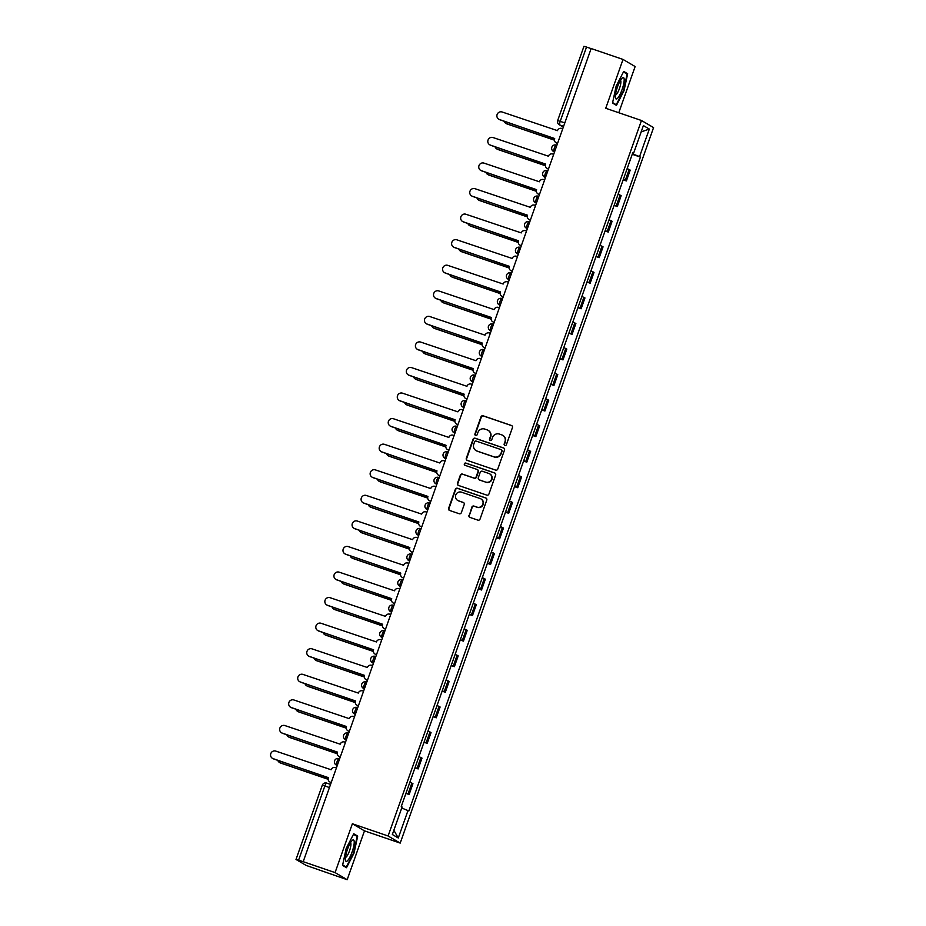 <?xml version="1.0" encoding="UTF-8"?>
<svg xmlns="http://www.w3.org/2000/svg" width="926" height="926" viewBox="0 0 926 926"><rect width="100%" height="100%" fill="white"/><g stroke="black" fill="none" stroke-linecap="round" stroke-linejoin="round"><path stroke-width="1.39" d="M504.89 445.464A1.192 1.157 -59.6 0 0 506.383 444.712L512.437 427.615A1.713 1.655 -59.6 0 0 511.43 425.474L483.129 415.797A1.713 1.655 -59.6 0 0 480.988 416.862L474.934 433.958A1.192 1.157 -59.6 0 0 475.628 435.451A1.192 1.157 -59.6 0 0 477.133 434.711L477.92 432.5A5.463 5.313 -59.6 0 1 484.773 429.074L487.134 429.872A5.463 5.313 -59.6 0 1 490.34 436.748L489.553 438.959A1.192 1.157 -59.6 0 0 490.259 440.463A1.192 1.157 -59.6 0 0 491.764 439.711L492.539 437.5A5.463 5.313 -59.6 0 1 499.403 434.074L501.753 434.873A5.463 5.313 -59.6 0 1 504.971 441.748L504.184 443.959A1.192 1.157 -59.6 0 0 504.89 445.464M468.973 515.273A1.713 1.655 -59.6 0 0 469.968 517.426L477.909 520.134A1.713 1.655 -59.6 0 0 480.05 519.069L486.775 500.086A1.713 1.655 -59.6 0 0 485.768 497.945L457.467 488.257A1.713 1.655 -59.6 0 0 455.326 489.333L448.601 508.305A1.713 1.655 -59.6 0 0 449.608 510.457L459.192 513.733A1.713 1.655 -59.6 0 0 461.345 512.668L464.215 504.543A1.713 1.655 -59.6 0 0 463.208 502.401L458.451 500.769A4.572 4.445 -59.6 0 1 455.939 494.611A4.572 4.445 -59.6 0 1 461.507 492.169L480.143 498.535A4.572 4.445 -59.6 0 1 482.654 504.693A4.572 4.445 -59.6 0 1 477.087 507.147L473.985 506.082A1.713 1.655 -59.6 0 0 471.843 507.147L469.32 515.481A1.713 1.655 -59.6 0 0 469.864 517.379M388.098 835.981L352.366 823.758L335.073 872.593L303.196 861.689L591.147 48.534L623.024 59.438L605.731 108.273L641.463 120.496L388.098 835.981L400.206 843.088L653.571 127.603L641.463 120.496M495.63 470.107A1.713 1.655 -59.6 0 0 497.771 469.042L504.496 450.059A1.713 1.655 -59.6 0 0 503.489 447.918L475.177 438.23A1.713 1.655 -59.6 0 0 473.036 439.306L466.31 458.289A1.713 1.655 -59.6 0 0 467.317 460.43L495.63 470.107M495.63 475.073L488.916 494.056A1.713 1.655 -59.6 0 1 486.775 495.121L458.463 485.444A1.713 1.655 -59.6 0 1 457.456 483.303L460.338 475.177A1.713 1.655 -59.6 0 1 462.479 474.1L473.962 478.024A1.713 1.655 -59.6 0 0 476.103 476.959L478.013 471.565A1.713 1.655 -59.6 0 0 477.006 469.424L465.049 465.338A1.192 1.157 -59.6 0 1 464.389 463.729A1.192 1.157 -59.6 0 1 465.847 463.081L494.634 472.931A1.713 1.655 -59.6 0 1 495.63 475.073M335.073 872.593L347.181 879.7L306.066 865.382L295.996 859.455L322.294 785.225L324.864 785.966L298.577 860.208L295.996 859.455M618.776 112.74L635.132 66.545L623.024 59.438M347.181 879.7L364.474 830.865L400.206 843.088M303.196 861.689L298.577 860.208M584.028 46.369L586.528 47.052L560.242 121.283A3.484 0.799 108.9 0 0 559.79 124.975L563.344 127.059M591.112 48.615L586.528 47.052M623.325 179.424L625.305 180.315L629.136 169.504L627.157 168.613M629.136 169.504L630.212 170.129L626.381 180.952L623.175 179.852M625.305 180.315L626.381 180.952M614.123 205.422L617.329 206.51L621.161 195.699L618.105 194.182M614.274 204.993L617.329 206.51M605.072 230.979L608.278 232.079L612.109 221.268L609.053 219.74M605.222 230.562L608.278 232.079M596.02 256.548L599.226 257.648L603.058 246.825L600.002 245.309M596.17 256.12L599.226 257.648M586.968 282.106L590.175 283.206L594.006 272.394L590.938 270.867M587.119 281.689L590.175 283.206M577.917 307.675L581.123 308.775L584.954 297.952L581.887 296.436M578.055 307.247L581.123 308.775M568.853 333.244L572.071 334.332L575.891 323.521L572.835 322.005M569.004 332.816L572.071 334.332M559.802 358.802L563.008 359.901L566.839 349.09L563.784 347.563M559.952 358.385L563.008 359.901M550.75 384.371L553.956 385.471L557.788 374.648L554.732 373.132M550.901 383.943L553.956 385.471M541.698 409.929L544.905 411.028L548.736 400.217L545.68 398.701M541.849 409.512L544.905 411.028M532.647 435.498L535.853 436.597L539.684 425.775L536.629 424.258M532.797 435.081L535.853 436.597M523.595 461.067L526.801 462.155L530.633 451.344L527.577 449.828M523.746 460.639L526.801 462.155M514.543 486.625L517.75 487.724L521.581 476.913L518.525 475.385M514.694 486.208L517.75 487.724M505.492 512.194L508.698 513.293L512.529 502.471L509.462 500.954M505.642 511.765L508.698 513.293M496.44 537.763L499.646 538.851L503.478 528.04L500.41 526.524M496.579 537.335L499.646 538.851M487.377 563.321L490.595 564.42L494.415 553.609L491.359 552.081M487.527 562.904L490.595 564.42M478.325 588.89L481.532 589.989L485.363 579.167L482.307 577.65M478.476 588.461L481.532 589.989M469.274 614.447L472.48 615.547L476.311 604.736L473.255 603.208M469.424 614.031L472.48 615.547M460.222 640.016L463.428 641.116L467.26 630.293L464.204 628.777M460.372 639.588L463.428 641.116M451.17 665.586L454.377 666.674L458.208 655.863L455.152 654.346M451.321 665.157L454.377 666.674M442.119 691.143L445.325 692.243L449.156 681.432L446.1 679.904M442.269 690.727L445.325 692.243M433.067 716.712L436.273 717.812L440.105 706.989L437.049 705.473M433.218 716.284L436.273 717.812M424.015 742.27L427.222 743.37L431.053 732.559L427.986 731.042M424.166 741.853L427.222 743.37M414.964 767.839L418.17 768.939L422.001 758.116L418.934 756.6M415.103 767.423L418.17 768.939M405.901 793.408L409.118 794.496L412.938 783.685L409.882 782.169M406.051 792.98L409.118 794.496M632.736 152.871L633.65 153.114L643.396 125.589L649.323 129.061L639.577 156.598L632.389 153.82M401.734 808.028L408.852 810.945L640.41 157.084L639.577 156.598M408.03 810.458L398.284 837.995L392.346 834.511L402.092 806.986L401.271 806.5L632.817 152.628L633.65 153.114M616.45 105.367L624.02 90.702L627.654 73.733L623.719 71.429L616.149 86.083L612.526 103.052L616.45 105.367M352.366 823.758L364.474 830.865M346.486 867.72L354.056 853.054L357.691 836.085L353.755 833.782L346.185 848.436L342.562 865.405L346.486 867.72M632.226 154.283L640.41 157.084M649.323 129.061L641.151 131.909M393.851 830.286L398.284 837.995M624.911 72.795L627.654 73.733M354.947 835.148L357.691 836.085M504.867 445.452A1.192 1.157 -59.6 0 1 504.543 444.167L505.318 441.957A5.463 5.313 -59.6 0 0 503.05 435.521L502.702 435.313M488.071 430.312L488.43 430.521A5.463 5.313 -59.6 0 1 490.699 436.956L489.912 439.167A1.192 1.157 -59.6 0 0 490.236 440.452M511.904 425.728A1.713 1.655 -59.6 0 0 511.789 425.682L483.476 416.005A1.713 1.655 -59.6 0 0 481.335 417.07L475.281 434.167A1.192 1.157 -59.6 0 0 475.617 435.451M503.952 448.161A1.713 1.655 -59.6 0 0 503.837 448.115L475.536 438.438A1.713 1.655 -59.6 0 0 473.394 439.514L466.669 458.486A1.713 1.655 -59.6 0 0 467.202 460.384M501.66 451.078A1.192 1.157 -59.6 0 0 500.966 449.573L476.114 441.077A1.192 1.157 -59.6 0 0 474.61 441.829L473.788 444.156A5.463 5.313 -59.6 0 0 476.994 451.031L493.986 456.831A5.463 5.313 -59.6 0 0 500.839 453.404L502.019 451.286A1.192 1.157 -59.6 0 0 501.522 449.874L501.163 449.666M476.057 450.592L476.404 450.8A5.463 5.313 -59.6 0 0 477.353 451.228L476.994 451.031M502.019 451.286L501.186 453.613A5.463 5.313 -59.6 0 1 494.334 457.039L477.353 451.228M477.295 469.563L477.654 469.771A1.713 1.655 -59.6 0 1 478.36 471.774L476.45 477.168A1.713 1.655 -59.6 0 1 474.309 478.233L462.826 474.309A1.713 1.655 -59.6 0 0 460.685 475.385L457.814 483.499A1.713 1.655 -59.6 0 0 458.347 485.398M495.097 473.174A1.713 1.655 -59.6 0 0 494.982 473.128L466.206 463.289A1.192 1.157 -59.6 0 0 465.037 465.327M485.872 482.099A4.572 4.445 -59.6 0 0 489.704 473.857A4.572 4.445 -59.6 0 0 488.916 473.499L482.353 471.253A1.713 1.655 -59.6 0 0 480.212 472.318L478.302 477.712A1.713 1.655 -59.6 0 0 479.309 479.853L486.219 482.307A4.572 4.445 -59.6 0 0 490.062 474.066L489.704 473.857M479.008 479.726L479.367 479.934A1.713 1.655 -59.6 0 0 479.656 480.062L479.309 479.853M486.219 482.307L479.656 480.062M480.93 498.894L481.277 499.102A4.572 4.445 -59.6 0 1 477.446 507.355L474.344 506.29A1.713 1.655 -59.6 0 0 472.202 507.355L469.32 515.481M457.664 500.41L458.023 500.619A4.572 4.445 -59.6 0 0 458.81 500.978L458.451 500.769M463.683 502.644A1.713 1.655 -59.6 0 0 463.567 502.61L458.81 500.978M486.243 498.188A1.713 1.655 -59.6 0 0 486.127 498.142L457.814 488.465A1.713 1.655 -59.6 0 0 455.673 489.541L448.948 508.513A1.713 1.655 -59.6 0 0 449.492 510.411M504.114 121.237A4.005 3.889 -59.6 0 0 506.499 123.667L554.431 140.058M554.442 140.173L506.962 123.934A4.005 3.889 120.4 0 1 506.267 123.621L505.804 123.343M562.73 128.76L561.839 128.459A3.484 3.38 -59.6 0 0 557.475 130.647L502.112 111.988A4.005 3.889 -59.6 0 0 498.755 119.211A4.005 3.889 -59.6 0 0 499.438 119.523L554.628 138.668A3.484 3.38 -59.6 0 0 556.676 143.044L557.139 143.31A3.484 3.38 120.4 0 1 556.538 143.044L556.075 142.766M554.686 138.53L499.901 119.79A4.005 3.889 120.4 0 1 499.207 119.477L498.755 119.211M557.568 143.356L556.676 143.044M495.063 146.794A4.005 3.889 -59.6 0 0 497.447 149.225L545.379 165.615M545.391 165.731L497.91 149.503A4.005 3.889 120.4 0 1 497.216 149.179L496.753 148.912M486.011 172.363A4.005 3.889 -59.6 0 0 488.396 174.794L536.328 191.184M536.339 191.3L488.859 175.06A4.005 3.889 120.4 0 1 488.164 174.748L487.701 174.482M621.89 78.386A11.309 2.604 108.9 0 0 617.202 87.727A11.309 2.604 108.9 0 0 615.42 97.693A11.309 2.604 108.9 0 0 617.642 98.179A11.309 2.604 108.9 0 0 623.58 84.393A11.309 2.604 108.9 0 0 622.087 78.178A11.309 2.604 108.9 0 0 621.89 78.386M615.466 94.984A7.744 1.783 108.9 0 0 616.415 94.417A7.744 1.783 108.9 0 0 620.05 86.674A7.744 1.783 108.9 0 0 620.466 80.354M623.453 71.939L627.099 74.08L623.58 90.517L616.241 104.731L612.618 102.601M614.135 104.001L616.241 104.731M351.926 840.739A11.309 2.604 108.9 0 0 347.238 850.08A11.309 2.604 108.9 0 0 345.456 860.057A11.309 2.604 108.9 0 0 347.678 860.532A11.309 2.604 108.9 0 0 353.616 846.746A11.309 2.604 108.9 0 0 352.123 840.53A11.309 2.604 108.9 0 0 351.926 840.739M345.502 857.337A7.744 1.783 108.9 0 0 346.451 856.77A7.744 1.783 108.9 0 0 350.086 849.026A7.744 1.783 108.9 0 0 350.503 842.706M353.489 834.291L357.135 836.433L353.616 852.869L346.278 867.083L342.655 864.953M344.171 866.354L346.278 867.083M553.679 154.329L552.787 154.029A3.484 3.38 -59.6 0 0 548.423 156.205L493.06 137.546A4.005 3.889 -59.6 0 0 489.692 144.769A4.005 3.889 -59.6 0 0 490.386 145.093L545.576 164.238A3.484 3.38 -59.6 0 0 547.625 168.613L548.076 168.879A3.484 3.38 120.4 0 1 547.486 168.601L547.023 168.335M545.634 164.087L490.849 145.359A4.005 3.889 120.4 0 1 490.155 145.035L489.692 144.769M548.516 168.914L547.625 168.613M544.627 179.899L543.736 179.586A3.484 3.38 -59.6 0 0 539.372 181.774L484.009 163.115A4.005 3.889 -59.6 0 0 480.64 170.338A4.005 3.889 -59.6 0 0 481.335 170.65L536.524 189.807A3.484 3.38 -59.6 0 0 538.573 194.171L539.025 194.448A3.484 3.38 120.4 0 1 538.434 194.171L537.971 193.904M536.582 189.656L481.798 170.916A4.005 3.889 120.4 0 1 481.103 170.604L480.64 170.338M539.464 194.483L538.573 194.171M476.959 197.933A4.005 3.889 -59.6 0 0 479.344 200.363L527.276 216.753M527.288 216.869L479.795 200.629A4.005 3.889 120.4 0 1 479.112 200.305L478.649 200.039M467.896 223.49A4.005 3.889 -59.6 0 0 470.292 225.921L518.224 242.311M518.236 242.427L470.744 226.187A4.005 3.889 120.4 0 1 470.061 225.875L469.598 225.608M458.845 249.059A4.005 3.889 -59.6 0 0 461.241 251.49L509.173 267.88M509.173 267.996L461.692 251.756A4.005 3.889 120.4 0 1 461.009 251.444L460.546 251.166M535.575 205.456L534.684 205.155A3.484 3.38 -59.6 0 0 530.32 207.331L474.957 188.684A4.005 3.889 -59.6 0 0 471.589 195.895A4.005 3.889 -59.6 0 0 472.283 196.219L527.473 215.364A3.484 3.38 -59.6 0 0 529.522 219.74L529.973 220.006A3.484 3.38 120.4 0 1 529.371 219.728L528.92 219.462M527.531 215.226L472.746 196.486A4.005 3.889 120.4 0 1 472.052 196.173L471.589 195.895M530.413 220.041L529.522 219.74M526.524 231.025L525.632 230.724A3.484 3.38 -59.6 0 0 521.269 232.901L465.894 214.242A4.005 3.889 -59.6 0 0 462.537 221.464A4.005 3.889 -59.6 0 0 463.231 221.777L518.421 240.934A3.484 3.38 -59.6 0 0 520.47 245.309L520.921 245.575A3.484 3.38 120.4 0 1 520.319 245.297L519.868 245.031M518.467 240.783L463.683 222.055A4.005 3.889 120.4 0 1 463 221.731L462.537 221.464M521.361 245.61L520.47 245.309M517.472 256.595L516.581 256.282A3.484 3.38 -59.6 0 0 512.205 258.47L456.842 239.811A4.005 3.889 -59.6 0 0 453.485 247.034A4.005 3.889 -59.6 0 0 454.18 247.346L509.369 266.491A3.484 3.38 -59.6 0 0 511.407 270.867L511.87 271.133A3.484 3.38 120.4 0 1 511.268 270.867L510.816 270.589M509.416 266.352L454.631 247.612A4.005 3.889 120.4 0 1 453.948 247.3L453.485 247.034M512.31 271.179L511.407 270.867M449.793 274.617A4.005 3.889 -59.6 0 0 452.177 277.048L500.121 293.449M500.121 293.554L452.64 277.325A4.005 3.889 120.4 0 1 451.946 277.001L451.494 276.735M508.42 282.152L507.517 281.851A3.484 3.38 -59.6 0 0 503.154 284.027L447.79 265.368A4.005 3.889 -59.6 0 0 444.434 272.591A4.005 3.889 -59.6 0 0 445.128 272.915L500.318 292.06A3.484 3.38 -59.6 0 0 502.355 296.436L502.818 296.702A3.484 3.38 120.4 0 1 502.216 296.424L501.753 296.158M500.364 291.91L445.58 273.182A4.005 3.889 120.4 0 1 444.897 272.869L444.434 272.591M503.246 296.737L502.355 296.436M440.741 300.186A4.005 3.889 -59.6 0 0 443.126 302.617L491.069 319.007M491.069 319.123L443.589 302.883A4.005 3.889 120.4 0 1 442.894 302.57L442.443 302.304M499.369 307.721L498.466 307.409A3.484 3.38 -59.6 0 0 494.102 309.597L438.739 290.938A4.005 3.889 -59.6 0 0 435.382 298.16A4.005 3.889 -59.6 0 0 436.065 298.473L491.266 317.63A3.484 3.38 -59.6 0 0 493.303 321.993L493.766 322.271A3.484 3.38 120.4 0 1 493.164 321.993L492.701 321.727M491.312 317.479L436.528 298.751A4.005 3.889 120.4 0 1 435.833 298.427L435.382 298.16M494.195 322.306L493.303 321.993M431.69 325.755A4.005 3.889 -59.6 0 0 434.074 328.186L482.006 344.576M482.018 344.692L434.537 328.452A4.005 3.889 120.4 0 1 433.843 328.14L433.391 327.862M490.305 333.279L489.414 332.978A3.484 3.38 -59.6 0 0 485.05 335.166L429.687 316.507A4.005 3.889 -59.6 0 0 426.33 323.73A4.005 3.889 -59.6 0 0 427.013 324.042L482.203 343.187A3.484 3.38 -59.6 0 0 484.252 347.563L484.715 347.829A3.484 3.38 120.4 0 1 484.113 347.563L483.65 347.285M482.261 343.048L427.476 324.308A4.005 3.889 120.4 0 1 426.782 323.996L426.33 323.73M485.143 347.863L484.252 347.563M422.638 351.313A4.005 3.889 -59.6 0 0 425.022 353.744L472.954 370.134M472.966 370.25L425.485 354.01A4.005 3.889 120.4 0 1 424.791 353.697L424.328 353.431M481.254 358.848L480.363 358.547A3.484 3.38 -59.6 0 0 475.999 360.723L420.635 342.064A4.005 3.889 -59.6 0 0 417.279 349.287A4.005 3.889 -59.6 0 0 417.962 349.6L473.151 368.756A3.484 3.38 -59.6 0 0 475.2 373.132L475.663 373.398A3.484 3.38 120.4 0 1 475.061 373.12L474.598 372.854M473.209 368.606L418.425 349.878A4.005 3.889 120.4 0 1 417.73 349.553L417.279 349.287M476.091 373.433L475.2 373.132M413.586 376.882A4.005 3.889 -59.6 0 0 415.971 379.313L463.903 395.703M463.914 395.819L416.434 379.579A4.005 3.889 120.4 0 1 415.739 379.266L415.276 379M404.535 402.44A4.005 3.889 -59.6 0 0 406.919 404.87L454.851 421.272M454.863 421.388L407.382 405.148A4.005 3.889 120.4 0 1 406.688 404.824L406.225 404.558M395.483 428.009A4.005 3.889 -59.6 0 0 397.867 430.44L445.8 446.83M445.811 446.945L398.319 430.706A4.005 3.889 120.4 0 1 397.636 430.393L397.173 430.127M386.42 453.578A4.005 3.889 -59.6 0 0 388.816 456.009L436.748 472.399M436.759 472.515L389.267 456.275A4.005 3.889 120.4 0 1 388.584 455.962L388.121 455.685M377.368 479.136A4.005 3.889 -59.6 0 0 379.764 481.566L427.696 497.956M427.696 498.072L380.216 481.844A4.005 3.889 120.4 0 1 379.533 481.52L379.07 481.254M368.316 504.705A4.005 3.889 -59.6 0 0 370.701 507.135L418.645 523.526M418.645 523.641L371.164 507.402A4.005 3.889 120.4 0 1 370.469 507.089L370.018 506.823M472.202 384.417L471.311 384.105A3.484 3.38 -59.6 0 0 466.947 386.292L411.584 367.634A4.005 3.889 -59.6 0 0 408.216 374.856A4.005 3.889 -59.6 0 0 408.91 375.169L464.1 394.314A3.484 3.38 -59.6 0 0 466.148 398.689L466.6 398.967A3.484 3.38 120.4 0 1 466.01 398.689L465.546 398.423M464.157 394.175L409.373 375.435A4.005 3.889 120.4 0 1 408.679 375.123L408.216 374.856M467.04 399.002L466.148 398.689M463.15 409.975L462.259 409.674A3.484 3.38 -59.6 0 0 457.895 411.85L402.532 393.191A4.005 3.889 -59.6 0 0 399.164 400.414A4.005 3.889 -59.6 0 0 399.858 400.738L455.048 419.883A3.484 3.38 -59.6 0 0 457.097 424.258L457.548 424.525A3.484 3.38 120.4 0 1 456.958 424.247L456.495 423.981M455.106 419.744L400.321 401.004A4.005 3.889 120.4 0 1 399.627 400.692L399.164 400.414M457.988 424.559L457.097 424.258M454.099 435.544L453.208 435.232A3.484 3.38 -59.6 0 0 448.844 437.419L393.481 418.76A4.005 3.889 -59.6 0 0 390.112 425.983A4.005 3.889 -59.6 0 0 390.807 426.296L445.996 445.452A3.484 3.38 -59.6 0 0 448.045 449.828L448.497 450.094A3.484 3.38 120.4 0 1 447.895 449.816L447.443 449.55M446.043 445.302L391.27 426.573A4.005 3.889 120.4 0 1 390.575 426.249L390.112 425.983M448.936 450.129L448.045 449.828M445.047 461.113L444.156 460.801A3.484 3.38 -59.6 0 0 439.792 462.988L384.417 444.33A4.005 3.889 -59.6 0 0 381.061 451.552A4.005 3.889 -59.6 0 0 381.755 451.865L436.945 471.01A3.484 3.38 -59.6 0 0 438.993 475.385L439.445 475.651A3.484 3.38 120.4 0 1 438.843 475.385L438.392 475.107M436.991 470.871L382.207 452.131A4.005 3.889 120.4 0 1 381.524 451.819L381.061 451.552M439.885 475.698L438.993 475.385M435.996 486.671L435.104 486.37A3.484 3.38 -59.6 0 0 430.729 488.546L375.366 469.887A4.005 3.889 -59.6 0 0 372.009 477.11A4.005 3.889 -59.6 0 0 372.703 477.434L427.893 496.579A3.484 3.38 -59.6 0 0 429.93 500.954L430.393 501.221A3.484 3.38 120.4 0 1 429.791 500.943L429.34 500.677M427.939 496.429L373.155 477.7A4.005 3.889 120.4 0 1 372.472 477.376L372.009 477.11M430.833 501.255L429.93 500.954M426.944 512.24L426.041 511.928A3.484 3.38 -59.6 0 0 421.677 514.115L366.314 495.456A4.005 3.889 -59.6 0 0 362.957 502.679A4.005 3.889 -59.6 0 0 363.652 502.992L418.841 522.148A3.484 3.38 -59.6 0 0 420.879 526.512L421.342 526.79A3.484 3.38 120.4 0 1 420.74 526.512L420.277 526.246M418.888 521.998L364.103 503.258A4.005 3.889 120.4 0 1 363.42 502.945L362.957 502.679M421.77 526.825L420.879 526.512M359.265 530.274A4.005 3.889 -59.6 0 0 361.649 532.705L409.581 549.095M409.593 549.211L362.112 532.971A4.005 3.889 120.4 0 1 361.418 532.647L360.966 532.381M417.892 537.798L416.989 537.497A3.484 3.38 -59.6 0 0 412.626 539.673L357.262 521.025A4.005 3.889 -59.6 0 0 353.906 528.237A4.005 3.889 -59.6 0 0 354.589 528.561L409.79 547.706A3.484 3.38 -59.6 0 0 411.827 552.081L412.29 552.347A3.484 3.38 120.4 0 1 411.688 552.07L411.225 551.803M409.836 547.567L355.052 528.827A4.005 3.889 120.4 0 1 354.357 528.514L353.906 528.237M412.718 552.382L411.827 552.081M350.213 555.832A4.005 3.889 -59.6 0 0 352.598 558.262L400.53 574.652M400.541 574.768L353.061 558.528A4.005 3.889 120.4 0 1 352.366 558.216L351.915 557.95M408.829 563.367L407.938 563.066A3.484 3.38 -59.6 0 0 403.574 565.242L348.211 546.583A4.005 3.889 -59.6 0 0 344.854 553.806A4.005 3.889 -59.6 0 0 345.537 554.118L400.726 573.275A3.484 3.38 -59.6 0 0 402.775 577.65L403.238 577.917A3.484 3.38 120.4 0 1 402.636 577.639L402.173 577.373M400.784 573.125L346 554.396A4.005 3.889 120.4 0 1 345.305 554.072L344.854 553.806M403.667 577.951L402.775 577.65M341.162 581.401A4.005 3.889 -59.6 0 0 343.546 583.831L391.478 600.222M391.49 600.337L344.009 584.098A4.005 3.889 120.4 0 1 343.315 583.785L342.851 583.507M399.777 588.936L398.886 588.623A3.484 3.38 -59.6 0 0 394.522 590.811L339.159 572.152A4.005 3.889 -59.6 0 0 335.802 579.375A4.005 3.889 -59.6 0 0 336.485 579.688L391.675 598.833A3.484 3.38 -59.6 0 0 393.724 603.208L394.187 603.474A3.484 3.38 120.4 0 1 393.585 603.208L393.122 602.93M391.733 598.694L336.948 579.954A4.005 3.889 120.4 0 1 336.254 579.641L335.802 579.375M394.615 603.52L393.724 603.208M332.11 606.958A4.005 3.889 -59.6 0 0 334.494 609.389L382.426 625.791M382.438 625.895L334.957 609.667A4.005 3.889 120.4 0 1 334.263 609.343L333.8 609.077M390.726 614.494L389.834 614.193A3.484 3.38 -59.6 0 0 385.471 616.369L330.107 597.71A4.005 3.889 -59.6 0 0 326.739 604.933A4.005 3.889 -59.6 0 0 327.434 605.257L382.623 624.402A3.484 3.38 -59.6 0 0 384.672 628.777L385.123 629.043A3.484 3.38 120.4 0 1 384.533 628.766L384.07 628.499M382.681 624.251L327.897 605.523A4.005 3.889 120.4 0 1 327.202 605.21L326.739 604.933M385.563 629.078L384.672 628.777M323.058 632.527A4.005 3.889 -59.6 0 0 325.443 634.958L373.375 651.348M373.386 651.464L325.906 635.224A4.005 3.889 120.4 0 1 325.211 634.912L324.748 634.646M381.674 640.063L380.783 639.75A3.484 3.38 -59.6 0 0 376.419 641.938L321.056 623.279A4.005 3.889 -59.6 0 0 317.687 630.502A4.005 3.889 -59.6 0 0 318.382 630.814L373.572 649.971A3.484 3.38 -59.6 0 0 375.62 654.335L376.072 654.613A3.484 3.38 120.4 0 1 375.47 654.335L375.018 654.069M373.629 649.82L318.845 631.092A4.005 3.889 120.4 0 1 318.15 630.768L317.687 630.502M376.512 654.647L375.62 654.335M314.007 658.097A4.005 3.889 -59.6 0 0 316.391 660.527L364.323 676.918M364.335 677.033L316.842 660.794A4.005 3.889 120.4 0 1 316.16 660.481L315.697 660.203M372.622 665.62L371.731 665.319A3.484 3.38 -59.6 0 0 367.367 667.507L311.993 648.848A4.005 3.889 -59.6 0 0 308.636 656.071A4.005 3.889 -59.6 0 0 309.33 656.384L364.52 675.529A3.484 3.38 -59.6 0 0 366.569 679.904L367.02 680.17A3.484 3.38 120.4 0 1 366.418 679.904L365.967 679.626M364.566 675.39L309.793 656.65A4.005 3.889 120.4 0 1 309.099 656.337L308.636 656.071M367.46 680.205L366.569 679.904M304.943 683.654A4.005 3.889 -59.6 0 0 307.339 686.085L355.271 702.475M355.283 702.591L307.791 686.363A4.005 3.889 120.4 0 1 307.108 686.039L306.645 685.772M363.571 691.19L362.679 690.889A3.484 3.38 -59.6 0 0 358.316 693.065L302.941 674.406A4.005 3.889 -59.6 0 0 299.584 681.629A4.005 3.889 -59.6 0 0 300.279 681.953L355.468 701.098A3.484 3.38 -59.6 0 0 357.505 705.473L357.968 705.739A3.484 3.38 120.4 0 1 357.367 705.462L356.915 705.195M355.515 700.947L300.73 682.219A4.005 3.889 120.4 0 1 300.047 681.895L299.584 681.629M358.408 705.774L357.505 705.473M295.892 709.223A4.005 3.889 -59.6 0 0 298.288 711.654L346.22 728.044M346.22 728.16L298.739 711.92A4.005 3.889 120.4 0 1 298.056 711.608L297.593 711.342M354.519 716.759L353.628 716.446A3.484 3.38 -59.6 0 0 349.252 718.634L293.889 699.975A4.005 3.889 -59.6 0 0 290.532 707.198A4.005 3.889 -59.6 0 0 291.227 707.51L346.417 726.667A3.484 3.38 -59.6 0 0 348.454 731.031L348.917 731.308A3.484 3.38 120.4 0 1 348.315 731.031L347.863 730.764M346.463 726.516L291.678 707.777A4.005 3.889 120.4 0 1 290.995 707.464L290.532 707.198M349.357 731.343L348.454 731.031M286.84 734.781A4.005 3.889 -59.6 0 0 289.225 737.212L337.168 753.614M337.168 753.729L289.688 737.49A4.005 3.889 120.4 0 1 288.993 737.165L288.542 736.899M345.467 742.316L344.565 742.015A3.484 3.38 -59.6 0 0 340.201 744.191L284.838 725.544A4.005 3.889 -59.6 0 0 281.481 732.755A4.005 3.889 -59.6 0 0 282.175 733.079L337.365 752.225A3.484 3.38 -59.6 0 0 339.402 756.6L339.865 756.866A3.484 3.38 120.4 0 1 339.263 756.588L338.8 756.322M337.411 752.086L282.627 733.346A4.005 3.889 120.4 0 1 281.944 733.033L281.481 732.755M340.293 756.901L339.402 756.6M277.788 760.35A4.005 3.889 -59.6 0 0 280.173 762.781L328.105 779.171M328.117 779.287L280.636 763.047A4.005 3.889 120.4 0 1 279.941 762.735L279.49 762.468M336.416 767.885L335.513 767.585A3.484 3.38 -59.6 0 0 331.149 769.761L275.786 751.102A4.005 3.889 -59.6 0 0 272.429 758.325A4.005 3.889 -59.6 0 0 273.112 758.637L328.313 777.794A3.484 3.38 -59.6 0 0 330.35 782.169L330.814 782.435A3.484 3.38 120.4 0 1 330.212 782.157L329.749 781.891M328.36 777.643L273.575 758.915A4.005 3.889 120.4 0 1 272.881 758.591L272.429 758.325M331.242 782.47L330.35 782.169M330.559 784.415L326.728 783.107A3.484 0.799 108.9 0 0 326.693 783.083A3.484 0.799 108.9 0 0 324.864 785.966L329.448 787.54M563.61 126.283L559.79 124.975A3.484 3.38 -59.6 0 1 557.741 120.6L564.825 122.857M417.094 768.302L420.925 757.491M426.145 742.745L429.977 731.922M435.197 717.175L439.028 706.364M444.248 691.606L448.08 680.795M453.3 666.049L457.131 655.226M462.352 640.479L466.183 629.668M471.403 614.922L475.235 604.099M480.455 589.353L484.286 578.542M489.518 563.784L493.338 552.972M498.57 538.226L502.401 527.403M507.622 512.657L511.453 501.846M516.673 487.099L520.505 476.277M525.725 461.53L529.556 450.719M534.777 435.961L538.608 425.15M543.828 410.403L547.66 399.581M552.88 384.834L556.711 374.023M561.932 359.265L565.763 348.454M570.995 333.707L574.815 322.885M580.046 308.138L583.878 297.327M589.098 282.58L592.929 271.758M598.15 257.011L601.981 246.2M607.201 231.442L611.033 220.631M616.253 205.885L620.084 195.062M408.042 793.871L411.862 783.06M337.284 765.397L336.67 765.189L337.249 765.524M336.069 764.911A3.484 3.484 0 0 1 338.951 758.614L338.985 758.637A3.484 0.799 108.9 0 0 338.951 758.614A3.484 0.799 108.9 0 0 337.099 761.577A3.484 0.799 108.9 0 0 336.67 765.189A3.484 3.38 120.4 0 1 336.069 764.911L337.226 765.594M346.347 739.839L345.722 739.631L346.301 739.967M345.12 739.353A3.484 3.484 0 0 1 348.002 733.056L348.037 733.068A3.484 0.799 108.9 0 0 348.002 733.056A3.484 0.799 108.9 0 0 346.15 736.008A3.484 0.799 108.9 0 0 345.722 739.631A3.484 3.38 120.4 0 1 345.12 739.353L346.278 740.024M355.399 714.27L354.774 714.062L355.352 714.397M354.172 713.784A3.484 3.484 0 0 1 357.066 707.487L357.1 707.51A3.484 0.799 108.9 0 0 357.066 707.487A3.484 0.799 108.9 0 0 355.202 710.45A3.484 0.799 108.9 0 0 354.774 714.062A3.484 3.38 120.4 0 1 354.172 713.784L355.329 714.467M364.45 688.712L363.825 688.493L364.404 688.84M363.224 688.215A3.484 3.484 0 0 1 366.117 681.93L366.152 681.941A3.484 0.799 108.9 0 0 366.117 681.93A3.484 0.799 108.9 0 0 364.254 684.881A3.484 0.799 108.9 0 0 363.825 688.493A3.484 3.38 120.4 0 1 363.224 688.215L364.381 688.898M373.502 663.143L372.877 662.935L373.456 663.271M372.275 662.657A3.484 3.484 0 0 1 375.169 656.36L375.204 656.372A3.484 0.799 108.9 0 0 375.169 656.36A3.484 0.799 108.9 0 0 373.305 659.312A3.484 0.799 108.9 0 0 372.877 662.935A3.484 3.38 120.4 0 1 372.275 662.657L373.433 663.329M382.554 637.574L381.929 637.366L382.507 637.701M381.327 637.088A3.484 3.484 0 0 1 384.221 630.791L384.255 630.814A3.484 0.799 108.9 0 0 384.221 630.791A3.484 0.799 108.9 0 0 382.357 633.754A3.484 0.799 108.9 0 0 381.929 637.366A3.484 3.38 120.4 0 1 381.327 637.088L382.484 637.771M391.605 612.017L390.98 611.797L391.559 612.144M390.39 611.53A3.484 3.484 0 0 1 393.272 605.234L393.307 605.245A3.484 0.799 108.9 0 0 393.272 605.234A3.484 0.799 108.9 0 0 391.409 608.185A3.484 0.799 108.9 0 0 390.98 611.797A3.484 3.38 120.4 0 1 390.39 611.53L391.536 612.202M400.657 586.447L400.044 586.239L400.611 586.575M399.442 585.961A3.484 3.484 0 0 1 402.324 579.664L402.359 579.676A3.484 0.799 108.9 0 0 402.324 579.664A3.484 0.799 108.9 0 0 400.46 582.628A3.484 0.799 108.9 0 0 400.044 586.239A3.484 3.38 120.4 0 1 399.442 585.961L400.588 586.644M409.709 560.89L409.095 560.67L409.662 561.006M408.493 560.392A3.484 3.484 0 0 1 411.375 554.107L411.41 554.118A3.484 0.799 108.9 0 0 411.375 554.107A3.484 0.799 108.9 0 0 409.524 557.058A3.484 0.799 108.9 0 0 409.095 560.67A3.484 3.38 120.4 0 1 408.493 560.392L409.651 561.075M418.76 535.321L418.147 535.112L418.726 535.448M417.545 534.834A3.484 3.484 0 0 1 420.427 528.538L420.462 528.549A3.484 0.799 108.9 0 0 420.427 528.538A3.484 0.799 108.9 0 0 418.575 531.489A3.484 0.799 108.9 0 0 418.147 535.112A3.484 3.38 120.4 0 1 417.545 534.834L418.702 535.506M427.824 509.751L427.199 509.543L427.777 509.879M426.597 509.265A3.484 3.484 0 0 1 429.479 502.968L429.514 502.992A3.484 0.799 108.9 0 0 429.479 502.968A3.484 0.799 108.9 0 0 427.627 505.932A3.484 0.799 108.9 0 0 427.199 509.543A3.484 3.38 120.4 0 1 426.597 509.265L427.754 509.948M436.875 484.194L436.25 483.974L436.829 484.321M435.648 483.708A3.484 3.484 0 0 1 438.542 477.411L438.577 477.422A3.484 0.799 108.9 0 0 438.542 477.411A3.484 0.799 108.9 0 0 436.678 480.363A3.484 0.799 108.9 0 0 436.25 483.974A3.484 3.38 120.4 0 1 435.648 483.708L436.806 484.379M445.927 458.625L445.302 458.416L445.881 458.752M444.7 458.139A3.484 3.484 0 0 1 447.594 451.842L447.628 451.853A3.484 0.799 108.9 0 0 447.594 451.842A3.484 0.799 108.9 0 0 445.73 454.793A3.484 0.799 108.9 0 0 445.302 458.416A3.484 3.38 120.4 0 1 444.7 458.139L445.857 458.81M454.979 433.055L454.353 432.847L454.932 433.183M457.294 426.504L456.68 426.296A3.484 0.799 108.9 0 0 456.645 426.273A3.484 0.799 108.9 0 0 454.782 429.236A3.484 0.799 108.9 0 0 454.353 432.847A3.484 3.38 120.4 0 1 453.752 432.569L454.909 433.252M464.03 407.498L463.405 407.278L463.984 407.625M462.803 407.012A3.484 3.484 0 0 1 465.697 400.715L465.732 400.726A3.484 0.799 108.9 0 0 465.697 400.715A3.484 0.799 108.9 0 0 463.833 403.667A3.484 0.799 108.9 0 0 463.405 407.278A3.484 3.38 120.4 0 1 462.803 407.012L463.961 407.683M473.082 381.929L472.457 381.72L473.036 382.056M471.866 381.443A3.484 3.484 0 0 1 474.749 375.146L474.783 375.169A3.484 0.799 108.9 0 0 474.749 375.146A3.484 0.799 108.9 0 0 472.885 378.109A3.484 0.799 108.9 0 0 472.457 381.72A3.484 3.38 120.4 0 1 471.866 381.443L473.012 382.125M482.133 356.371L481.52 356.151L482.087 356.487M480.918 355.873A3.484 3.484 0 0 1 483.8 349.588L483.835 349.6A3.484 0.799 108.9 0 0 483.8 349.588A3.484 0.799 108.9 0 0 481.937 352.54A3.484 0.799 108.9 0 0 481.52 356.151A3.484 3.38 120.4 0 1 480.918 355.873L482.064 356.556M491.185 330.802L490.572 330.594L491.15 330.929M493.512 324.25L492.887 324.031A3.484 0.799 108.9 0 0 492.852 324.019A3.484 0.799 108.9 0 0 491 326.971A3.484 0.799 108.9 0 0 490.572 330.594A3.484 3.38 120.4 0 1 489.97 330.316L491.127 330.987M500.237 305.233L499.623 305.024L500.202 305.36M499.021 304.747A3.484 3.484 0 0 1 501.904 298.45L501.938 298.473A3.484 0.799 108.9 0 0 501.904 298.45A3.484 0.799 108.9 0 0 500.052 301.413A3.484 0.799 108.9 0 0 499.623 305.024A3.484 3.38 120.4 0 1 499.021 304.747L500.179 305.43M509.3 279.675L508.675 279.455L509.254 279.802M508.073 279.189A3.484 3.484 0 0 1 510.955 272.892L510.99 272.904A3.484 0.799 108.9 0 0 510.955 272.892A3.484 0.799 108.9 0 0 509.103 275.844A3.484 0.799 108.9 0 0 508.675 279.455A3.484 3.38 120.4 0 1 508.073 279.189L509.231 279.86M518.352 254.106L517.727 253.898L518.305 254.233M517.125 253.62A3.484 3.484 0 0 1 520.018 247.323L520.053 247.335A3.484 0.799 108.9 0 0 520.018 247.323A3.484 0.799 108.9 0 0 518.155 250.286A3.484 0.799 108.9 0 0 517.727 253.898A3.484 3.38 120.4 0 1 517.125 253.62L518.282 254.303M527.403 228.548L526.778 228.328L527.357 228.664M526.176 228.051A3.484 3.484 0 0 1 529.07 221.754L529.105 221.777A3.484 0.799 108.9 0 0 529.07 221.754A3.484 0.799 108.9 0 0 527.207 224.717A3.484 0.799 108.9 0 0 526.778 228.328A3.484 3.38 120.4 0 1 526.176 228.051L527.334 228.734M536.455 202.979L535.83 202.771L536.409 203.107M535.228 202.493A3.484 3.484 0 0 1 538.122 196.196L538.156 196.208A3.484 0.799 108.9 0 0 538.122 196.196A3.484 0.799 108.9 0 0 536.258 199.148A3.484 0.799 108.9 0 0 535.83 202.771A3.484 3.38 120.4 0 1 535.228 202.493L536.385 203.164M545.507 177.41L544.882 177.202L545.46 177.537M544.28 176.924A3.484 3.484 0 0 1 547.173 170.627L547.208 170.65A3.484 0.799 108.9 0 0 547.173 170.627A3.484 0.799 108.9 0 0 545.31 173.59A3.484 0.799 108.9 0 0 544.882 177.202A3.484 3.38 120.4 0 1 544.28 176.924L545.437 177.607M554.558 151.852L553.933 151.632L554.512 151.98M553.343 151.366A3.484 3.484 0 0 1 556.225 145.069L556.26 145.081A3.484 0.799 108.9 0 0 556.225 145.069A3.484 0.799 108.9 0 0 554.361 148.021A3.484 0.799 108.9 0 0 553.933 151.632A3.484 3.38 120.4 0 1 553.343 151.366L554.489 152.038M322.364 785.283L322.294 785.225A3.484 3.484 0 0 1 326.693 783.083L330.559 784.403M493.512 324.239L492.852 324.019A3.484 3.484 0 0 0 489.97 330.316M457.305 426.504L456.645 426.273A3.484 3.484 0 0 0 453.752 432.569M563.321 127.128L559.188 124.697A3.484 3.484 0 0 1 557.672 120.53L583.959 46.3"/></g></svg>
